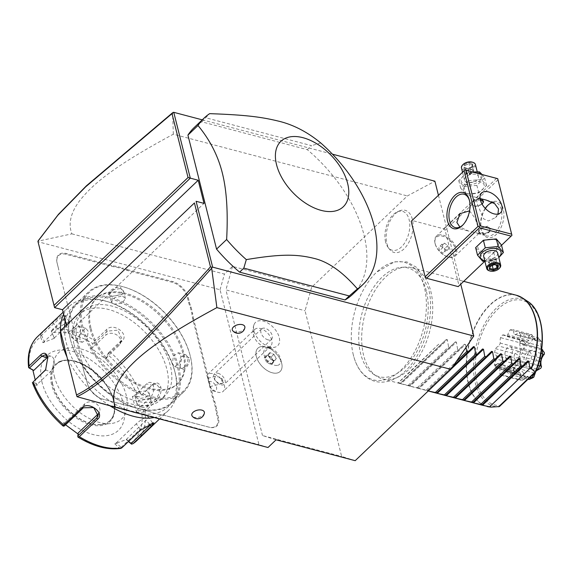 <?xml version="1.0" encoding="UTF-8"?>
<svg xmlns="http://www.w3.org/2000/svg" width="573" height="573" viewBox="0 0 573 573"><rect width="100%" height="100%" fill="white"/><g stroke="black" fill="none" stroke-linecap="round" stroke-linejoin="round"><path stroke-width="0.43" stroke-dasharray="2.87 2.15" d="M438.431 195.271L460.756 284.172M355.196 460.678L341.637 456.423L305.051 310.752L311.64 287.266L407.367 195.93L434.893 181.19M353.34 354.966A60.781 35.383 104.8 0 1 376.382 272.39A60.781 35.383 104.8 0 1 424.335 287.223A60.781 35.383 104.8 0 1 401.981 369.119A60.781 35.383 104.8 0 1 353.985 357.323A60.781 35.383 104.8 0 1 353.34 354.966M412.338 219.237A21.788 12.685 -75.2 0 0 399.603 210.857A21.788 12.685 -75.2 0 0 386.89 243.518A21.788 12.685 -75.2 0 0 389.482 249.226A21.788 12.685 -75.2 0 0 406.379 246.24A21.788 12.685 -75.2 0 0 412.338 219.237M202.269 119.843L332.426 154.166M511.947 235.281L459.045 285.755L445.106 230.26L443.681 228.806L412.03 220.455M459.045 285.755L458.207 286.607M352.868 294.121A115.03 67.901 46.3 0 0 307.307 149.66L201.868 121.848A115.03 67.901 46.3 0 0 194.054 127.679M268.006 447.506L258.967 444.662L220.053 289.745L38.047 241.749L37.968 241.183L71.876 233.848C68.022 223.671 70.715 212.497 79.948 200.328C91.107 186.734 107.402 169.73 173.325 134.211L407.367 195.93M173.325 134.211L172.616 112.745M71.876 233.848L224.444 274.087L232.509 266.395L311.64 287.266M232.509 266.395L225.92 289.881L305.051 310.752M276.064 439.813L262.506 435.552L341.637 456.423M262.506 435.552L225.92 289.881M277.16 365.424A10.529 6.217 -133.7 0 1 265.256 357.659A10.529 6.217 -133.7 0 1 267.362 348.033A10.529 6.217 -133.7 0 1 270.592 348.398A10.529 6.217 -133.7 0 1 280.512 358.791A10.529 6.217 -133.7 0 1 277.16 365.424M269.819 347.009A16.087 9.497 -133.7 0 1 253.975 324.762A16.087 9.497 -133.7 0 1 263.322 321.131A16.087 9.497 -133.7 0 1 278.091 334.245A16.087 9.497 -133.7 0 1 275.276 347.095A16.087 9.497 -133.7 0 1 269.819 347.009M204.382 413.011A6.468 3.617 -14.1 0 1 200.643 416.664A6.468 3.617 -14.1 0 1 194.297 417.323A6.468 3.617 -14.1 0 1 192.184 416.077M244.879 327.563A6.468 3.617 -14.1 0 1 241.14 331.215A6.468 3.617 -14.1 0 1 234.794 331.882A6.468 3.617 -14.1 0 1 232.681 330.628M220.053 289.745L224.444 274.087M66.368 325.077L68.323 332.856L60.409 330.764L76.961 396.666L258.967 444.662M38.047 241.749L54.6 307.644M147.719 410.984L148.171 411.128A29.617 17.484 -133.7 0 1 149.46 411.5A29.617 17.484 -133.7 0 1 152.855 412.796L159.502 414.544A29.617 17.484 -133.7 0 1 163.95 415.289L209.195 427.222A15.815 9.333 46.3 0 0 218.435 417.781L217.267 413.133A29.617 17.484 -133.7 0 1 216.544 408.585L215.749 408.735A30.197 17.82 46.3 0 0 216.479 413.334L217.647 417.982A15.242 8.996 -133.7 0 1 208.744 427.078L163.498 415.146A30.197 17.82 46.3 0 0 159.008 414.394L152.447 412.66A30.197 17.82 46.3 0 0 149.03 411.364A30.197 17.82 46.3 0 0 147.719 410.984L102.481 399.052A15.242 8.996 -133.7 0 1 101.815 398.858A15.242 8.996 -133.7 0 1 87.461 383.817A15.242 8.996 -133.7 0 1 87.418 383.638L86.251 378.989A30.197 17.82 46.3 0 0 86.158 378.631A30.197 17.82 46.3 0 0 84.611 374.155L82.927 367.451A30.197 17.82 46.3 0 0 82.197 362.852L62.436 284.187A30.197 17.82 46.3 0 0 62.342 283.828A30.197 17.82 46.3 0 0 60.802 279.352L59.119 272.648A30.197 17.82 46.3 0 0 58.382 268.049L57.214 263.401A15.242 8.996 -133.7 0 1 66.124 254.312L111.363 266.237A30.197 17.82 46.3 0 0 115.861 266.997L122.414 268.723A30.197 17.82 46.3 0 0 127.142 270.399L172.387 282.331A15.242 8.996 -133.7 0 1 187.443 297.745L188.61 302.394A30.197 17.82 46.3 0 0 190.25 307.228L191.934 313.94A30.197 17.82 46.3 0 0 192.664 318.538L212.425 397.196A30.197 17.82 46.3 0 0 214.058 402.031L215.749 408.735M148.171 411.128L102.932 399.195A15.815 9.333 46.3 0 1 102.245 398.994A15.815 9.333 46.3 0 1 87.347 383.387A15.815 9.333 46.3 0 1 87.304 383.201L86.136 378.552A29.617 17.484 -133.7 0 0 86.043 378.201L86.158 378.631M82.197 362.852L82.082 362.408A29.617 17.484 -133.7 0 1 82.799 366.964L84.51 373.761A29.617 17.484 -133.7 0 1 86.043 378.201M82.082 362.408L62.321 283.75A29.617 17.484 -133.7 0 0 62.228 283.399L62.342 283.828M58.382 268.049L58.267 267.612A29.617 17.484 -133.7 0 1 58.99 272.161L60.695 278.958A29.617 17.484 -133.7 0 1 62.228 283.399M58.267 267.612L57.099 262.964A15.815 9.333 46.3 0 1 66.339 253.524L111.585 265.457A29.617 17.484 -133.7 0 0 116.033 266.201L122.679 267.949L122.414 268.723M127.142 270.399L127.364 269.618A29.617 17.484 -133.7 0 1 122.679 267.949M127.364 269.618L172.602 281.551A15.815 9.333 46.3 0 1 188.231 297.545L189.398 302.193A29.617 17.484 -133.7 0 0 191.024 306.985L192.736 313.782L191.934 313.94M192.664 318.538L193.452 318.337A29.617 17.484 -133.7 0 1 192.736 313.782M193.452 318.337L213.213 396.996A29.617 17.484 -133.7 0 0 214.839 401.788L216.544 408.585M68.323 332.856L204.017 203.379M38.742 239.951L37.968 241.183M159.502 414.544L159.008 414.394M214.839 401.788L214.058 402.031M191.024 306.985L190.25 307.228M116.033 266.201L115.861 266.997M58.99 272.161L59.119 272.648M60.695 278.958L60.802 279.352M82.799 366.964L82.927 367.451M84.51 373.761L84.611 374.155M152.855 412.796L152.447 412.66M91.086 328.472A58.947 34.795 46.3 0 0 130.221 379.512A58.947 34.795 46.3 0 0 178.124 383.344A58.947 34.795 46.3 0 0 183.783 352.918A58.947 34.795 46.3 0 0 144.647 301.878A58.947 34.795 46.3 0 0 96.737 298.039A58.947 34.795 46.3 0 0 91.086 328.472M90.24 329.267A58.947 34.795 46.3 0 0 129.376 380.314A58.947 34.795 46.3 0 0 177.286 384.146A58.947 34.795 46.3 0 0 182.937 353.72A58.947 34.795 46.3 0 0 143.802 302.68A58.947 34.795 46.3 0 0 95.899 298.841A58.947 34.795 46.3 0 0 90.24 329.267M83.006 327.362A68.151 40.232 -133.7 0 1 125.788 287.553A68.151 40.232 -133.7 0 1 189.964 354.816A68.151 40.232 -133.7 0 1 190.179 355.625A68.151 40.232 -133.7 0 1 150.355 396.294A68.151 40.232 -133.7 0 1 83.006 327.362M81.824 327.663A69.018 40.74 -133.7 0 1 88.443 292.044A69.018 40.74 -133.7 0 1 125.15 287.352A69.018 40.74 -133.7 0 1 190.136 355.468A69.018 40.74 -133.7 0 1 190.351 356.284A69.018 40.74 -133.7 0 1 183.732 391.911A69.018 40.74 -133.7 0 1 127.643 387.42A69.018 40.74 -133.7 0 1 81.824 327.663M70.235 338.722A69.018 40.74 -133.7 0 1 76.854 303.096A69.018 40.74 -133.7 0 1 132.943 307.586A69.018 40.74 -133.7 0 1 178.762 367.343A69.018 40.74 -133.7 0 1 172.144 402.962A69.018 40.74 -133.7 0 1 135.443 407.654A69.018 40.74 -133.7 0 1 70.45 339.538A69.018 40.74 -133.7 0 1 70.235 338.722M71.496 337.518C69.577 329.74 79.167 320.594 80.564 328.866L78.608 338.865L71.496 337.518L72.284 337.318L73.788 329.661L78.501 326.409L80.686 329.303L78.881 338.521L74.834 340.312L72.284 337.318M179.908 365.703L180.022 366.14C181.419 374.413 191.01 365.266 189.09 357.488L181.978 356.141L180.044 366.24L182.085 368.597L186.805 365.345L188.302 357.688L185.752 354.694L181.705 356.485L179.929 365.789M111.957 296.391L122.278 294.278L120.889 287.682C113.289 285.734 103.713 294.88 111.821 296.334L121.913 294.586L123.489 290.898L120.667 288.47L112.953 289.859L109.543 294.407L112.272 296.477M148.314 398.529L148.765 398.672C156.88 400.133 147.275 409.28 139.697 407.324L138.315 400.728L149.109 398.765L151.043 400.606L147.641 405.147L139.919 406.536L137.097 404.108L138.673 400.42L148.629 398.615M177.58 367.644A68.151 40.232 -133.7 0 1 134.798 407.453A68.151 40.232 -133.7 0 1 70.622 340.19A68.151 40.232 -133.7 0 1 70.415 339.381A68.151 40.232 -133.7 0 1 110.231 298.712A68.151 40.232 -133.7 0 1 177.58 367.644M77.649 341.286A58.947 34.795 46.3 0 0 116.785 392.326A58.947 34.795 46.3 0 0 164.695 396.165A58.947 34.795 46.3 0 0 170.346 365.739A58.947 34.795 46.3 0 0 131.21 314.699A58.947 34.795 46.3 0 0 83.3 310.86A58.947 34.795 46.3 0 0 77.649 341.286M74.118 344.652A58.947 34.795 46.3 0 0 113.261 395.692A58.947 34.795 46.3 0 0 161.163 399.531A58.947 34.795 46.3 0 0 166.822 369.098A58.947 34.795 46.3 0 0 127.679 318.058A58.947 34.795 46.3 0 0 79.776 314.226A58.947 34.795 46.3 0 0 74.118 344.652M131.002 411.371A69.018 40.74 -133.7 0 1 66.21 342.568A69.018 40.74 -133.7 0 1 64.513 326.854M65.308 320.859A69.018 40.74 -133.7 0 1 109.529 302.25A69.018 40.74 -133.7 0 1 174.521 370.366A69.018 40.74 -133.7 0 1 174.729 371.189A69.018 40.74 -133.7 0 1 137.756 413.154M63.632 314.169A71.89 42.438 -133.7 0 1 69.161 306.469A71.89 42.438 -133.7 0 1 107.395 301.577A71.89 42.438 -133.7 0 1 175.094 372.529A71.89 42.438 -133.7 0 1 175.317 373.388A71.89 42.438 -133.7 0 1 168.419 410.49A71.89 42.438 -133.7 0 1 154.273 417.509M136.754 440.709A71.89 42.438 46.3 0 0 145.112 411.45L156.622 400.463C160.139 396.774 161.55 392.34 160.87 387.169C159.108 382.585 156.35 381.69 152.611 384.483L141.094 395.47A71.89 42.438 46.3 0 0 110.424 352.273L121.942 341.286C130.035 334.238 113.289 321.861 106.406 329.733L94.889 340.72A71.89 42.438 46.3 0 0 52.444 329.525L63.954 318.538L66.074 315.565L61.447 315.773L52.43 322.957L40.919 333.944A71.89 42.438 46.3 0 0 37.496 336.68M29.216 368.031A69.763 41.177 -133.7 0 1 40.576 337.175L40.919 333.944M47.903 357.695L45.847 369.521M109.866 405.734A71.89 42.438 -133.7 0 1 66.962 356.915M145.112 411.45L141.782 412.46A69.763 41.177 -133.7 0 1 130.422 443.309M110.424 352.273L108.727 353.247L108.247 355.024A69.763 41.177 -133.7 0 1 137.821 396.666L132.356 396.323L136.324 412.116L136.782 410.49L143.178 410.898L143.465 411.822M143.178 410.898L155.462 399.173C158.592 395.907 159.867 392.039 159.294 387.57L156.178 383.96L151.981 385.3L141.094 395.47M137.821 396.666L139.712 396.896M52.444 329.525L51.319 331.144L51.964 332.806A69.763 41.177 -133.7 0 1 92.89 343.599L90.727 347.89L106.084 359.321L105.847 357.96L108.383 352.925L108.727 353.247M108.383 352.925L120.674 341.2L122.042 339.116L117.787 330.148L107.18 331.165L94.889 342.89L94.216 342.453L94.889 340.72M92.89 343.599L94.216 342.453M40.576 337.175L42.968 342.675L54.363 338.299L51.319 331.144M51.556 331.466L63.847 319.741L65.716 317.098L65.63 316.317L60.802 317.779L53.841 323.573L41.55 335.298L40.554 335.269M42.968 342.675L57.701 329.017A8.624 1.669 144.6 0 1 64.978 323.652A8.624 1.669 144.6 0 1 69.734 322.098L65.63 316.317M41.55 335.298L44.357 341.744M54.363 338.299L51.964 332.806M106.084 359.321L108.247 355.024M41.987 382.198A51.763 30.555 -133.7 0 1 72.227 351.313A51.763 30.555 -133.7 0 1 123.381 403.664A51.763 30.555 -133.7 0 1 93.141 434.549A51.763 30.555 -133.7 0 1 41.987 382.198M47.717 357.165A8.624 5.021 104.8 0 1 51.097 356.248A8.624 5.021 104.8 0 1 54.22 362.695A8.624 5.021 104.8 0 1 50.639 371.526L37.295 384.254L33.005 381.84M63.388 426.176L62.751 425.467A69.763 41.177 -133.7 0 1 33.184 383.817L32.396 382.528M33.184 383.817L36.844 385.88L37.295 384.254M121.075 448.308L119.034 447.678A69.763 41.177 -133.7 0 1 78.107 436.884L77.899 436.97M128.445 441.525L126.232 439.527L114.844 443.896L116.226 442.972L121.139 447.406L120.796 448.279M121.139 447.406L140.149 429.27L152.289 422.63L152.239 423.239M126.232 439.527L146.294 419.995A8.624 1.669 -35.4 0 0 148.328 416.915A8.624 1.669 -35.4 0 0 143.565 418.462A8.624 1.669 -35.4 0 0 136.288 423.827L140.149 429.27L140.034 430.473M128.66 441.325L126.232 439.133M114.844 443.896L119.034 447.678M78.107 436.884L78.48 434.305L78.086 434.033M65.53 424.779L63.116 422.881L62.751 425.467M36.844 385.88L35.175 379.777M136.324 412.116L141.782 412.46M136.782 410.49L150.119 397.762A8.624 5.021 -75.2 0 0 153.7 388.931A8.624 5.021 -75.2 0 0 150.577 382.485A8.624 5.021 -75.2 0 0 146.638 383.889L133.294 396.616L139.69 397.025M132.356 396.323L133.294 396.616M52.737 384.333A38.821 22.913 -133.7 0 1 51.964 373.596A38.821 22.913 -133.7 0 1 56.462 364.292A38.821 22.913 -133.7 0 1 88.013 366.82A38.821 22.913 -133.7 0 1 113.783 400.427A38.821 22.913 -133.7 0 1 110.059 420.467A38.821 22.913 -133.7 0 1 100.554 424.521A38.821 22.913 -133.7 0 1 52.737 384.333M54.292 376.239A45.725 26.988 46.3 0 0 110.61 423.576A45.725 26.988 46.3 0 0 126.189 395.198A45.725 26.988 46.3 0 0 87.769 351.321A45.725 26.988 46.3 0 0 53.382 363.597A45.725 26.988 46.3 0 0 54.292 376.239M63.116 422.881L64.749 422.917L64.319 425.94M64.749 422.917L84.804 403.779A8.624 6.69 20.2 0 1 95.29 403.156A8.624 6.69 20.2 0 1 99.645 411.772A8.624 6.69 20.2 0 1 98.406 413.699M78.48 434.305L78.236 432.952M116.226 442.972L136.288 423.827M105.847 357.96L119.184 345.233A8.624 6.69 -159.8 0 0 120.538 343.191A8.624 6.69 -159.8 0 0 116.176 334.582A8.624 6.69 -159.8 0 0 105.697 335.198L92.353 347.926L94.889 342.89M90.727 347.89L92.353 347.926M54.363 337.905L67.707 325.178A8.624 1.669 144.6 0 0 69.734 322.098M88.142 331.273L85.957 328.379L81.244 331.624L79.747 339.288L82.297 342.282L87.225 339.087L88.142 331.273M146.402 390.901L138.523 391.681L135.185 396.473L138 398.908L145.721 397.519L149.13 392.971L146.402 390.901M180.839 355.718L179.342 363.382L174.629 366.627L172.444 363.733L173.361 355.919L178.296 352.724L180.839 355.718M122.586 296.098L125.408 298.533L122.063 303.325L114.192 304.113L111.463 302.035L114.865 297.487L122.586 296.098M280.512 358.791L281.622 362.981A16.101 9.505 46.3 0 1 280.125 371.49A16.101 9.505 46.3 0 1 276.501 373.13A16.101 9.505 -133.7 0 1 260.027 363.912A16.101 9.505 -133.7 0 1 257.893 348.183A16.101 9.505 -133.7 0 1 261.517 346.536A16.101 9.505 46.3 0 1 263.709 346.515L263.752 346.536A16.101 9.505 -133.7 0 0 257.871 348.198A16.101 9.505 -133.7 0 0 262.112 366.412A16.101 9.505 -133.7 0 0 280.111 371.505A16.101 9.505 -133.7 0 0 280.111 359.185A16.101 9.505 -133.7 0 0 267.813 347.61L263.709 346.515M281.622 362.981A16.101 9.505 46.3 0 0 267.892 347.618L267.892 347.618M267.813 347.61A12.556 7.413 -133.7 0 1 265.879 347.302A12.556 7.413 -133.7 0 1 265.836 347.288A12.556 7.413 -133.7 0 1 263.752 346.536M253.975 324.762A17.254 17.254 0 0 0 254.111 336.802A11.503 6.79 -133.7 0 0 263.258 346.386A11.503 6.79 -133.7 0 0 265.027 347.016A11.503 6.79 46.3 0 0 270.642 346.085A11.503 6.79 46.3 0 0 270.22 336.523A11.503 6.79 46.3 0 0 260.378 328.515A11.503 6.79 -133.7 0 0 254.763 329.439L207.412 374.62A11.503 6.79 46.3 0 0 207.032 375.036L210.105 387.269A11.503 6.79 46.3 0 0 217.174 392.047A11.503 6.79 46.3 0 0 217.676 392.19A11.503 6.79 46.3 0 0 223.291 391.266A11.503 6.79 46.3 0 0 222.876 381.704A11.503 6.79 46.3 0 0 213.027 373.696A11.503 6.79 46.3 0 0 207.412 374.62M254.111 336.802A11.503 6.79 -133.7 0 1 254.763 329.439M271 356.993L273.715 361.821L271.709 364.679L266.982 362.709L264.268 357.889L266.273 355.031L271.122 357L273.493 361.212L271.738 363.705L267.612 361.986L265.242 357.774L266.997 355.281L266.273 355.031L271.122 357L273.93 354.315L276.129 358.34L274.488 360.682L270.621 359.07L268.393 355.124L270.041 352.782L273.908 354.393M264.268 357.889L265.242 357.774L268.393 355.124M266.982 362.709L270.621 359.07M271.709 364.679L271.681 363.769L273.436 361.269M273.715 361.821L273.493 361.212L273.715 361.821L273.493 361.212L276.308 358.526L274.553 361.019L270.427 359.3L268.057 355.095L269.811 352.596L273.93 354.315L276.129 358.34M270.041 352.782L266.997 355.281M271.738 363.705L274.488 360.682M210.105 387.269L207.032 375.036M208.293 380.107L209.976 386.625L208.293 380.107M208.722 381.546A5.751 3.395 -133.7 0 1 216.121 386.231A5.751 3.395 -133.7 0 1 212.905 390.7A5.751 3.395 -133.7 0 1 210.735 389.554M209.976 386.625L222.51 383.423L221.006 377.421C223.055 379.856 223.556 381.854 222.51 383.409L219.352 383.423C216.587 382.127 215.011 380.486 214.617 378.495L215.484 376.311L221.006 377.421M217.998 373.245A7.191 4.24 -133.7 0 1 224.158 378.252A7.191 4.24 -133.7 0 1 224.415 384.232A7.191 4.24 -133.7 0 1 220.906 384.805A7.191 4.24 -133.7 0 1 214.753 379.806A7.191 4.24 -133.7 0 1 214.488 373.825A7.191 4.24 -133.7 0 1 217.998 373.245M268.021 339.853A7.191 4.24 -133.7 0 1 261.868 334.847A7.191 4.24 -133.7 0 1 261.61 328.866A7.191 4.24 -133.7 0 1 265.12 328.293A7.191 4.24 -133.7 0 1 271.273 333.293A7.191 4.24 -133.7 0 1 271.538 339.273A7.191 4.24 -133.7 0 1 268.021 339.853M498.009 179.786L445.106 230.26M485.381 208.522A18.694 10.88 -75.2 0 0 481.463 229.966A18.694 10.88 -75.2 0 0 481.521 230.181A18.694 10.88 -75.2 0 0 496.232 234.5A18.694 10.88 -75.2 0 0 503.295 209.131A18.694 10.88 -75.2 0 0 488.175 204.941A18.694 10.88 -75.2 0 0 487.766 205.378M501.533 245.265L484.665 261.367M494.578 239.514A10.694 5.981 165.9 0 0 479.923 243.253A10.694 5.981 165.9 0 0 482.086 251.432A10.694 5.981 165.9 0 0 496.741 247.686A10.694 5.981 165.9 0 0 494.578 239.514M496.583 178.332L443.681 228.806M467.568 193.624A10.694 5.981 -14.1 0 1 465.405 185.451A10.694 5.981 -14.1 0 1 480.059 181.705A10.694 5.981 -14.1 0 1 482.222 189.885A10.694 5.981 -14.1 0 1 467.568 193.624M480.102 198.552L476.528 197.9L477.023 203.229L483.454 218.736L488.325 220.97L495.387 217.661L497.98 214.044M469.466 200.55A17.254 10.042 104.8 0 1 469.624 201.087A17.254 10.042 104.8 0 1 469.674 201.288A17.254 10.042 104.8 0 1 463.478 224.387A17.254 10.042 104.8 0 1 463.077 224.781M469.545 210.835L475.21 218.428L478.348 228.118L478.842 233.447L469 231.227L459.875 227.03M485.245 208.379A17.254 10.042 -75.2 0 0 481.17 228.863A17.254 10.042 -75.2 0 0 481.227 229.064A17.254 10.042 -75.2 0 0 486.849 235.933A17.254 10.042 -75.2 0 0 498.431 228.197A17.254 10.042 -75.2 0 0 501.325 209.639A17.254 10.042 -75.2 0 0 495.652 202.57A17.254 10.042 -75.2 0 0 492.809 202.505M480.811 232.932L487.573 232.76L490.309 228.541L487.867 226.199L481.478 227.875L478.598 231.485L480.811 232.932M482.094 204.167L474.286 206.939L471.837 204.59L474.086 200.593L480.375 199.998M435.036 243.289A13.659 8.065 -133.7 0 1 436.347 236.234A13.659 8.065 -133.7 0 1 447.449 237.122A13.659 8.065 -133.7 0 1 456.516 248.954A13.659 8.065 46.3 0 1 455.206 256.002A13.659 8.065 46.3 0 1 447.943 256.926A13.659 8.065 46.3 0 1 435.079 243.446A13.659 8.065 46.3 0 1 435.036 243.289M435.194 243.883A12.885 7.607 46.3 0 0 435.229 244.034A12.885 7.607 46.3 0 0 447.363 256.747A12.885 7.607 46.3 0 0 454.217 255.873A12.885 7.607 46.3 0 0 455.449 249.219A12.885 7.607 46.3 0 0 446.897 238.067A12.885 7.607 46.3 0 0 436.425 237.229A12.885 7.607 46.3 0 0 435.194 243.883M435.229 243.847A12.885 7.607 46.3 0 0 443.781 254.999A12.885 7.607 46.3 0 0 454.246 255.837A12.885 7.607 46.3 0 0 455.485 249.191A12.885 7.607 -133.7 0 0 446.933 238.039A12.885 7.607 -133.7 0 0 436.461 237.201A12.885 7.607 -133.7 0 0 435.229 243.847M448.602 248.933L447.764 245.595L444.519 243.181L442.112 244.105L442.95 247.443L446.195 249.857L448.602 248.933L445.242 252.134L444.404 248.804L441.16 246.39L438.753 247.307L439.591 250.645L442.836 253.058L445.242 252.134M447.764 245.595L444.404 248.804M446.195 249.857L442.836 253.058M442.95 247.443L439.591 250.645M442.112 244.105L438.753 247.307M444.519 243.181L441.16 246.39M482.323 203.673A6.038 3.374 -14.1 0 1 474.007 205.829A6.038 3.374 -14.1 0 1 473.764 205.757A6.038 3.374 -14.1 0 1 471.672 203.938A6.038 3.374 -14.1 0 1 474.516 200.013A6.038 3.374 -14.1 0 1 481.062 199.096A6.038 3.374 -14.1 0 1 483.39 200.994A6.038 3.374 -14.1 0 1 483.447 201.381M483.039 200.937A5.751 3.216 165.9 0 0 480.948 199.49A5.751 3.216 165.9 0 0 473.155 201.417A5.751 3.216 165.9 0 0 474 205.836A5.751 3.216 165.9 0 0 474.229 205.9A5.751 3.216 165.9 0 0 481.993 203.995M488.146 227.309A6.038 3.374 -14.1 0 1 488.389 227.374A6.038 3.374 -14.1 0 1 490.474 229.2A6.038 3.374 -14.1 0 1 487.637 233.125A6.038 3.374 -14.1 0 1 481.091 234.035A6.038 3.374 -14.1 0 1 478.763 232.144A6.038 3.374 -14.1 0 1 479.737 229.551A6.038 3.374 -14.1 0 1 488.146 227.309A5.751 3.216 -14.1 0 1 488.991 231.714A5.751 3.216 -14.1 0 1 481.198 233.648A5.751 3.216 -14.1 0 1 479.916 229.372A5.751 3.216 -14.1 0 1 487.917 227.237A5.751 3.216 -14.1 0 1 488.146 227.302L488.389 227.374M468.442 180.739L481.363 179.421L486.527 185.509L478.77 192.908L465.849 194.226L460.685 188.137L468.442 180.739L466.537 173.175L472.489 171.979M481.363 179.421L479.988 173.956M482.043 174.493L484.622 177.945L476.865 185.344L463.944 186.662L458.78 180.574L466.537 173.175M486.527 185.509L484.622 177.945M460.685 188.137L458.78 180.574M465.849 194.226L463.944 186.662M478.77 192.908L476.865 185.344M477.739 172.459A10.694 5.981 -14.1 0 1 479.902 180.631A10.694 5.981 -14.1 0 1 465.247 184.377A10.694 5.981 -14.1 0 1 463.084 176.198A10.694 5.981 -14.1 0 1 477.739 172.459M467.296 182.422A7.191 4.018 -14.1 0 1 464.517 180.166A7.191 4.018 -14.1 0 1 467.897 175.496A7.191 4.018 -14.1 0 1 475.69 174.414A7.191 4.018 -14.1 0 1 478.462 176.663A7.191 4.018 -14.1 0 1 475.089 181.34A7.191 4.018 -14.1 0 1 467.296 182.422M475.418 164.523A7.191 4.018 165.9 0 1 472.037 169.2A7.191 4.018 165.9 0 1 464.245 170.281A7.191 4.018 -14.1 0 1 461.473 168.032M463.07 164.494A6.468 3.617 -14.1 0 0 464.517 169.307A6.468 3.617 165.9 0 0 473.284 167.137A6.468 3.617 165.9 0 0 472.338 162.166M464.288 164.644L468.872 162.711L472.883 163.771L472.31 166.757L467.726 168.691L463.715 167.631L464.624 167.903L465.104 165.411L468.922 163.799L472.267 164.68L471.787 167.173L467.969 168.784L463.715 167.631L464.288 164.644L465.104 165.411L466.522 171.062L466.042 173.555L464.624 167.903M467.726 168.691L469.566 174.4L473.205 172.824L471.787 167.173L472.31 166.757M472.883 163.771L472.259 164.451L471.78 166.979M468.872 162.711L470.347 169.45L470.182 173.189L466.522 171.062L470.347 169.45L473.685 170.331L470.182 173.189L466.042 173.555L469.387 174.436L470.182 173.189L473.205 172.824L473.685 170.331L472.267 164.68M469.387 174.436L473.205 172.824M475.626 247.629L480.79 253.71L493.711 252.399L501.468 244.993M480.79 253.71L482.688 261.281M484.916 261.374L495.609 259.963L498.797 257.606M493.711 252.399L495.609 259.963M484.765 260.765A10.694 5.981 165.9 0 0 498.711 257.263M483.684 256.468A7.191 4.018 165.9 0 0 486.463 258.724A7.191 4.018 165.9 0 0 494.255 257.642A7.191 4.018 165.9 0 0 497.629 252.965M489.22 270.778A7.191 4.018 165.9 0 0 489.507 270.864A7.191 4.018 -14.1 0 0 499.513 268.193M494.427 264.447L490.359 265.965L489.929 268.465M498.438 265.507L494.184 264.354L492.766 258.702L488.941 260.314L492.766 258.702L491.971 259.941L488.941 260.314L490.359 265.965L489.843 266.381M492.766 258.702L496.103 259.583L491.971 259.941L495.624 262.076L496.404 265.177M492.264 265.5L491.806 263.687L488.461 262.806L491.971 259.941L491.806 263.687L495.624 262.076L496.103 259.583L497.479 265.464M488.941 260.314L488.461 262.806L489.886 268.458M201.868 121.848L209.646 113.655M307.307 149.66L311.504 145.649L206.065 117.845M320.765 142.964L311.504 145.649M426.333 290.977A56.247 32.74 -75.2 0 0 401.487 267.34A56.247 32.74 -75.2 0 0 367.708 297.795A56.247 32.74 -75.2 0 0 360.639 353.663A56.247 32.74 -75.2 0 0 373.338 374.097A56.247 32.74 -75.2 0 0 414.315 355.84A56.247 32.74 -75.2 0 0 426.333 290.977M430.789 291.256A57.515 33.478 104.8 0 1 421.148 353.118A57.515 33.478 104.8 0 1 382.535 378.911A57.515 33.478 104.8 0 1 376.597 376.239A57.515 33.478 104.8 0 1 363.619 355.346A57.515 33.478 104.8 0 1 370.846 298.218A57.515 33.478 104.8 0 1 405.39 267.082A57.515 33.478 104.8 0 1 411.872 267.691A57.515 33.478 104.8 0 1 430.789 291.256M428.253 390.972L427.257 390.707L473.499 346.586M473.484 346.601L427.257 390.707L419.171 388.573L427.716 390.435L453.014 366.297M458.98 349.594L418.67 388.05L418.211 388.322L410.168 386.202L418.67 388.05L464.438 344.215L465.398 344.466L419.171 388.573L418.211 388.322L464.459 344.201L458.98 349.594L457.626 349.236L456.359 342.081L410.132 386.188L409.172 385.937L455.413 341.816L449.934 347.209L448.58 346.851L447.312 339.696L401.086 383.803L400.126 383.552L446.367 339.431L440.888 344.824L438.632 344.23C416.098 366.34 402.661 379.154 398.328 382.685L400.584 383.28L440.888 344.824M456.359 342.081L455.399 341.83L409.172 385.937L401.086 383.803L409.631 385.665L449.934 347.209M382.535 378.911L400.126 383.552L446.367 339.431L447.312 339.696M465.398 344.466L466.007 347.345M527.704 301.398A55.488 32.303 -75.2 0 0 476.808 343.449A55.488 32.303 -75.2 0 0 498.961 406.751L535.268 372.113M541.113 341.329L538.878 338.392A23.651 13.766 -75.2 0 1 539.945 340.033L520.728 334.969A23.651 13.766 -75.2 0 0 519.224 332.777A8.717 5.071 104.8 0 0 515.707 334.883A19.41 11.302 104.8 0 0 513.909 334.016A8.717 5.071 104.8 0 0 512.606 329.561A23.651 13.766 -75.2 0 0 510.249 329.869A8.717 5.071 104.8 0 0 507.814 334.825A19.41 11.302 104.8 0 0 505.751 336.208A8.717 5.071 104.8 0 0 504.004 335.019L523.722 340.219L522.597 340.111L525.369 343.399C528.385 345.19 531.013 343.428 533.255 338.113A21.158 12.319 104.8 0 1 534.251 337.977L535.254 340.641L541.098 341.307A21.158 12.319 104.8 0 1 541.113 341.329A21.158 12.319 104.8 0 1 541.743 342.239L541.37 349.115L544.35 352.624M520.728 334.969A8.717 5.071 104.8 0 1 519.618 340.563A19.41 11.302 104.8 0 1 520.305 343.284A8.717 5.071 104.8 0 1 521.186 343.377A8.717 5.071 104.8 0 1 523.249 345.003A23.651 13.766 -75.2 0 1 523.213 348.671A8.717 5.071 104.8 0 1 520.205 352.789A19.41 11.302 104.8 0 1 519.453 356.084A8.717 5.071 104.8 0 1 520.456 360.832A23.651 13.766 -75.2 0 1 518.887 364.256A8.717 5.071 104.8 0 1 515.65 365.058A8.717 5.071 104.8 0 1 515.385 364.972A19.41 11.302 104.8 0 1 513.558 367.3A8.717 5.071 104.8 0 1 512.147 372.851A23.651 13.766 -75.2 0 1 509.784 374.434A8.717 5.071 104.8 0 1 507.427 371.411A19.41 11.302 104.8 0 1 505.379 371.684A8.717 5.071 104.8 0 1 502.213 375.444A23.651 13.766 -75.2 0 1 500.157 374.441A8.717 5.071 104.8 0 1 500.05 369.098A19.41 11.302 104.8 0 1 498.732 367.186A8.717 5.071 104.8 0 1 495.982 367.665A8.717 5.071 104.8 0 1 495.294 367.393A23.651 13.766 -75.2 0 1 494.886 365.989L497.364 363.626L494.828 365.76A23.651 13.766 -75.2 0 1 494.513 364.27A8.717 5.071 104.8 0 1 496.705 359.106A19.41 11.302 104.8 0 1 496.734 355.905A8.717 5.071 104.8 0 1 494.635 352.467A23.651 13.766 -75.2 0 1 495.487 348.685A8.717 5.071 104.8 0 1 498.954 346.113A19.41 11.302 104.8 0 1 500.322 343.12A8.717 5.071 104.8 0 1 500.544 337.647A23.651 13.766 -75.2 0 1 502.636 334.976A8.717 5.071 104.8 0 1 504.004 335.019M538.878 338.392A23.651 13.766 -75.2 0 0 538.441 337.848L519.224 332.777M541.098 341.307L538.441 337.848M538.527 337.998L536.822 340.455L515.707 334.883M536.822 340.455L513.909 334.016M535.032 339.581L534.251 337.977M535.254 340.641L531.823 334.625L512.606 329.561M531.823 334.625A23.651 13.766 -75.2 0 0 529.466 334.94L510.249 329.869M533.255 338.113L529.466 334.94M529.595 335.42C528.6 336.229 528.378 337.891 528.929 340.391L507.814 334.825M528.929 340.391L526.866 341.773L505.751 336.208M526.866 341.773L523.722 340.219M502.636 334.976L522.597 340.111M521.853 340.047A23.651 13.766 -75.2 0 0 519.761 342.711L500.544 337.647M494.886 365.989L514.103 371.06L518.945 370.566L519.912 369.363L518.887 370.337A21.158 12.319 104.8 0 1 518.758 369.778C521.272 364.715 521.315 360.639 518.887 357.559A21.158 12.319 104.8 0 1 519.253 355.955C522.863 353.82 524.61 350.01 524.481 344.531L520.055 343.349L519.761 342.711M520.055 343.349C519.467 344.602 519.933 346.379 521.444 348.692L500.322 343.12M521.444 348.692L520.069 351.686L498.954 346.113M520.069 351.686C517.433 351.836 515.886 352.438 515.413 353.498L519.253 355.955M495.487 348.685L514.704 353.756L515.413 353.498M514.704 353.756A23.651 13.766 -75.2 0 0 513.852 357.531L494.635 352.467M518.887 357.559L514.375 358.075L513.852 357.531M514.375 358.075C514.361 359.149 515.521 360.288 517.856 361.47L496.734 355.905M517.856 361.47L517.82 364.672L496.705 359.106M517.82 364.672C515.464 366.118 514.275 367.537 514.26 368.926L518.758 369.778M494.513 364.27L513.73 369.341L514.26 368.926M513.73 369.341A23.651 13.766 -75.2 0 0 514.045 370.831L494.828 365.76M519.912 369.363L497.3 363.397M518.887 370.337L514.045 370.831M519.969 369.592L497.364 363.626M514.103 371.06A23.651 13.766 -75.2 0 0 514.511 372.457L495.294 367.393M532.84 377.786L527.54 376.289L524.997 378.825A21.158 12.319 104.8 0 1 524.123 378.402C524.367 372.772 522.691 370.344 519.095 371.103L515.213 372.708L514.511 372.457M498.732 367.186L519.847 372.751C517.211 373.095 515.664 373.08 515.213 372.708L495.982 367.665M519.847 372.751L521.165 374.663L500.05 369.098M521.165 374.663C519.611 376.576 519.117 378.08 519.682 379.19L524.123 378.402M500.157 374.441L519.374 379.512L519.682 379.19M519.374 379.512A23.651 13.766 -75.2 0 0 521.43 380.508L502.213 375.444M524.997 378.825L521.43 380.508M522.175 380.4L526.494 377.256L505.379 371.684M526.494 377.256L528.55 376.984L507.427 371.411M528.55 376.984L529.13 379.476M528.041 379.254L509.784 374.434M529.853 377.521L512.147 372.851M534.545 373.044L513.558 367.3M534.681 372.873L536.507 370.545L515.385 364.972M536.815 368.983L518.887 364.256M538.018 365.459L520.456 360.832M539.243 361.305L519.453 356.084M540.06 358.025L520.205 352.789M541.019 353.369L523.213 348.671M541.578 349.838L523.249 345.003M541.707 348.85L520.305 343.284M541.421 348.85L540.733 346.128L519.618 340.563M540.733 346.128L540.36 340.656L541.743 342.239M539.945 340.033L540.36 340.656M524.481 344.531A21.158 12.319 104.8 0 1 525.369 343.399M519.095 371.103A21.158 12.319 104.8 0 1 518.945 370.566M540.819 368.217L536.543 370.545M535.784 371.676L535.583 372.056M536.314 353.849A8.624 5.021 104.8 0 1 533.957 364.543A8.624 5.021 104.8 0 1 527.267 365.724A8.624 5.021 104.8 0 1 526.236 363.468A8.624 5.021 104.8 0 1 531.271 350.533A8.624 5.021 104.8 0 1 536.314 353.849M510.206 346.858A6.038 3.517 104.8 0 1 512.198 349.329A6.038 3.517 104.8 0 1 511.18 355.826A6.038 3.517 104.8 0 1 507.126 358.533A6.038 3.517 104.8 0 1 505.142 356.062A6.038 3.517 104.8 0 1 506.152 349.566A6.038 3.517 104.8 0 1 510.206 346.858L529.294 351.894A6.038 3.517 -75.2 0 1 531.278 354.365A6.038 3.517 104.8 0 1 530.269 360.861A6.038 3.517 104.8 0 1 526.215 363.569A6.038 3.517 104.8 0 1 524.947 362.673A6.038 3.517 104.8 0 1 524.223 361.097A6.038 3.517 -75.2 0 1 527.747 352.044L531.271 350.533M529.294 351.894A6.038 3.517 -75.2 0 0 527.747 352.044M426.362 390.077L456.28 361.542M417.323 387.692L457.626 349.236M408.277 385.307L448.58 346.851M438.632 344.23L398.328 382.685M385.6 241.999A20.127 11.718 104.8 0 1 397.347 211.824A20.127 11.718 104.8 0 1 409.108 219.566A20.127 11.718 104.8 0 1 403.6 244.513A20.127 11.718 104.8 0 1 387.993 247.271A20.127 11.718 104.8 0 1 385.6 241.999M163.498 415.146L163.95 415.289M208.744 427.078L209.195 427.222M217.647 417.982L218.435 417.781M216.479 413.334L217.267 413.133M212.425 397.196L213.213 396.996M188.61 302.394L189.398 302.193M187.443 297.745L188.231 297.545M172.387 282.331L172.602 281.551M111.363 266.237L111.585 265.457M66.124 254.312L66.339 253.524M57.214 263.401L57.099 262.964M62.436 284.187L62.321 283.75M86.251 378.989L86.136 378.552M87.418 383.638L87.304 383.201M102.481 399.052L102.932 399.195M189.09 357.488L188.302 357.688M47.824 357.351L48.06 358.232M156.622 400.463L155.462 399.173L150.119 397.762M160.87 387.169L159.294 387.57M152.611 384.483L151.981 385.3L146.638 383.889M121.942 341.286L120.674 341.2L119.184 345.233M106.406 329.733L107.18 331.165L105.697 335.198M63.954 318.538L63.847 319.741L67.707 325.178M52.43 322.957L53.841 323.573L57.701 329.017M45.296 370.115L50.639 371.526M51.599 384.734A39.537 23.343 -133.7 0 1 74.698 361.14A39.537 23.343 -133.7 0 1 113.769 401.129A39.537 23.343 -133.7 0 1 90.67 424.722A39.537 23.343 -133.7 0 1 51.599 384.734M52.58 384.483A38.821 22.913 -133.7 0 1 56.304 364.442A38.821 22.913 -133.7 0 1 87.855 366.971A38.821 22.913 -133.7 0 1 113.626 400.577A38.821 22.913 -133.7 0 1 109.901 420.618A38.821 22.913 -133.7 0 1 78.351 418.089A38.821 22.913 -133.7 0 1 52.58 384.483M84.804 403.779L83.321 407.804M149.446 424.428L146.294 419.995M139.697 407.324L139.919 406.536M120.889 287.682L120.667 288.47M516.402 295.26A57.515 33.478 -75.2 0 0 477.796 321.052A57.515 33.478 -75.2 0 0 468.148 382.914A57.515 33.478 -75.2 0 0 487.071 406.479M491.219 407.124A57.465 33.449 104.8 0 1 469.495 343.141A57.465 33.449 104.8 0 1 519.525 296.37M535.576 371.454A54.098 31.494 -75.2 0 0 525.083 301.298A54.098 31.494 -75.2 0 0 477.767 346.443A54.098 31.494 -75.2 0 0 499.763 405.62M527.747 360.911L481.521 405.018L527.762 360.897M518.701 358.526L472.474 402.633L518.715 358.512M509.662 356.141L463.428 400.248L509.676 356.127M500.616 353.756L454.389 397.863L500.63 353.742M491.57 351.371L445.343 395.477L491.584 351.356M482.53 348.986L436.304 393.092L482.545 348.971M451.03 369.191L428.217 390.958M101.815 398.858L102.245 398.994M87.461 383.817L87.347 383.387M149.46 411.5L149.03 411.364M177.286 384.146L178.124 383.344M125.788 287.553L125.15 287.352M189.964 354.816L190.136 355.468M88.443 292.044L76.854 303.096M183.732 391.911L172.144 402.962M134.798 407.453L135.443 407.654M70.622 340.19L70.45 339.538M161.163 399.531L164.695 396.165M79.776 314.226L83.3 310.86M109.529 302.25L107.395 301.577M174.521 370.366L175.094 372.529M69.161 306.469L63.137 312.213M47.788 357.215L48.025 358.111M45.589 369.893L46.105 369.198M168.419 410.49L159.595 418.913M66.074 315.565L65.716 317.098M51.097 356.248L45.496 354.773M153.893 422.845L152.289 422.63M156.178 383.96L150.577 382.485M110.059 420.467L109.901 420.618C114.335 416.227 115.531 409.652 113.497 400.907C108.297 374.678 68.516 349.967 56.304 364.442L56.462 364.292M100.554 424.521L110.61 423.576M51.964 373.596L53.382 363.597M99.645 411.772L98.141 415.855M152.432 422.702L148.328 416.915M120.538 343.191L122.042 339.116M85.957 328.379L78.501 326.409M82.297 342.282L74.834 340.312M138.315 400.728L138.673 400.42M135.185 396.473L137.097 404.108M149.13 392.971L151.043 400.606M174.629 366.627L182.085 368.597M178.296 352.724L185.752 354.694M122.278 294.278L121.913 294.586M125.408 298.533L123.489 290.898M111.463 302.035L109.543 294.407M95.899 298.841L96.737 298.039M270.592 348.398L268.121 347.618M263.258 346.386A17.254 17.254 0 0 0 265.808 347.281A17.254 17.254 0 0 0 265.879 347.302M268.436 347.761A17.254 17.254 0 0 0 275.276 347.095M273.421 361.584L270.922 357.144L266.603 355.346M212.905 390.7L217.174 392.047M270.642 346.085L223.291 391.266M207.841 378.266L215.484 376.311M261.61 328.866L214.488 373.825M271.538 339.273L224.415 384.232M481.692 192.972L476.528 197.9M500.551 212.741L495.387 217.661M455.198 227.588L469 231.227M477.567 233.483L486.849 235.933M463.478 224.387L462.669 225.21M469.624 201.087L469.323 199.97M463.994 194.218L477.803 197.857M486.37 200.12L495.652 202.57M487.365 205.771L488.175 204.941M481.227 229.064L481.521 230.181M459.983 213.686L436.347 236.234M478.842 233.447L455.206 256.002M447.363 256.747L447.943 256.926M435.229 244.034L435.079 243.446M483.555 201.646L483.39 200.994M471.837 204.59L471.672 203.938M490.474 229.2L490.309 228.541M478.763 232.144L478.598 231.485M464.517 180.166L462.533 172.272M478.462 176.663L477.23 171.764M464.28 167.574L467.833 168.512L471.951 166.764M353.985 357.323C362.387 385.88 387.405 388.917 405.261 371.025C424.579 353.262 435.487 314.298 428.468 288.362L417.259 267.77L406.851 261.89L394.532 261.775L376.382 272.39M373.338 374.097L376.597 376.239M401.487 267.34L405.39 267.082M411.872 267.691L463.707 281.357M515.65 365.058L536.249 370.487M521.186 343.377L541.535 348.742M527.54 376.289L523.034 379.698M536.994 370.051L536.206 370.824M541.37 349.115L540.941 347.489M524.947 362.673L527.267 365.724M507.126 358.533L526.215 363.569M397.347 211.824L399.603 210.857M387.993 247.271L389.482 249.226"/><path stroke-width="0.86" d="M460.756 284.172L473.778 336.014L450.922 369.349L355.196 460.678L276.064 439.813L268.006 447.506L115.431 407.267L77.026 396.695L76.517 394.955C102.753 382.463 141.18 344.588 210.463 266.825L194.426 202.957L60.409 330.822L76.517 394.955M332.426 154.166L434.893 181.19L438.431 195.271M473.778 336.014L212.647 267.147L212.074 267.39L211.659 268.185L216.881 307.622L450.922 369.349M66.368 325.077L62.514 309.728L54.6 307.644L190.293 178.174L173.755 112.322L202.269 119.843M212.647 267.147L196.102 201.295L204.017 203.379L198.208 180.259L188.037 177.523L171.993 113.655L85.742 186.755L57.88 215.197L37.911 241.262L54.02 305.388L188.037 177.523M411.192 221.314L464.932 169.98L411.192 221.314L425.13 276.809L426.548 278.263L458.207 286.607L484.665 261.367M204.131 118.067L194.054 127.679A115.03 67.901 46.3 0 0 187.923 135.121L216.558 249.119A115.03 67.901 46.3 0 0 239.614 272.146L345.061 299.951A115.03 67.901 46.3 0 0 352.868 294.121L362.945 284.509A115.03 67.901 46.3 0 0 373.976 225.139A115.03 67.901 46.3 0 0 320.765 142.964C307.078 131.726 292.739 124.391 277.733 120.946C260.916 116.878 244.757 114.865 209.646 113.655A115.03 67.901 46.3 0 0 204.131 118.067A115.03 67.901 46.3 0 0 198 125.501C209.911 139.912 218.019 155.734 222.317 172.967C226.664 190.164 228.104 212.339 226.636 239.507A115.03 67.901 46.3 0 0 246.311 259.612L243.811 268.135L349.258 295.947L357.423 288.914A115.03 67.901 46.3 0 0 362.945 284.509M38.319 240.617L58.446 214.352L86.38 185.838L172.616 112.745L173.755 112.322M216.881 307.622C154.044 341.422 136.46 358.519 125.072 371.762C114.528 384.827 111.32 396.659 115.431 407.267M192.184 416.077A6.468 3.617 -14.1 0 1 194.226 411.443A6.468 3.617 -14.1 0 1 201.854 410.118A6.468 3.617 -14.1 0 1 204.382 413.011A6.847 6.847 0 0 1 192.184 416.077M232.681 330.628A6.468 3.617 -14.1 0 1 234.715 325.994A6.468 3.617 -14.1 0 1 242.35 324.669A6.468 3.617 -14.1 0 1 244.879 327.563A6.847 6.847 0 0 1 232.681 330.628M60.409 330.822L194.426 202.957M62.514 309.728L198.208 180.259M54.6 307.644L54.02 305.388M173.139 112.38L171.993 113.655M212.074 267.39L210.463 266.825M77.026 396.695C103.541 384.268 142.018 346.328 211.659 268.185M64.513 326.854A69.018 40.74 -133.7 0 1 65.308 320.859M137.756 413.154A69.018 40.74 -133.7 0 1 131.002 411.371M66.962 356.915A71.89 42.438 -133.7 0 1 62.271 343.571A71.89 42.438 -133.7 0 1 60.452 330.993M60.444 330.736A71.89 42.438 -133.7 0 1 63.632 314.169M63.137 312.213L37.496 336.68A71.89 42.438 46.3 0 0 29.137 365.939L40.647 354.952C44.035 352.073 46.42 352.868 47.824 357.351L45.589 369.893L33.148 381.919A71.89 42.438 46.3 0 0 63.818 425.116L82.046 407.718C88.686 400.713 105.339 413.176 97.589 419.278L79.353 436.676A71.89 42.438 46.3 0 0 121.805 447.871L140.034 430.473L153.893 422.845L151.559 426.047L133.33 443.445A71.89 42.438 46.3 0 0 136.754 440.709L159.595 418.913M29.137 365.939L28.65 367.608L29.216 368.031L28.65 367.608C27.053 354.501 30.004 344.194 37.496 336.68M35.175 379.777L32.876 370.086L33.814 370.38L28.65 367.608M29.524 367.966L41.808 356.241L45.496 354.773L47.903 357.695M45.847 369.521L33.148 381.919M154.273 417.509A71.89 42.438 -133.7 0 1 109.866 405.734M128.445 441.525L131.561 444.154L133.065 443.66L136.754 440.709M32.876 370.086L29.216 368.031M33.814 370.38L47.158 357.652A8.624 5.021 104.8 0 1 47.717 357.165M62.958 425.918C48.769 413.197 38.62 398.872 32.518 382.943L32.396 382.528M63.818 425.116L63.388 426.176L62.751 425.467M82.046 407.718L83.321 407.804L64.319 425.94L63.388 426.176M83.321 407.804L93.65 407.568L98.141 415.855L96.816 417.839L77.806 435.974L77.899 436.97L79.353 436.676M121.805 447.871L120.796 448.279M152.239 423.239L131.145 443.566L131.561 444.154M131.145 443.566L128.66 441.325M78.086 434.033L65.53 424.779M98.406 413.699A8.624 6.69 20.2 0 1 98.298 413.813L78.236 432.952L77.806 435.974M426.548 278.263L479.451 227.789L511.102 236.133L511.947 235.31L497.715 178.654L466.064 170.339L480.002 225.834L511.653 234.178L497.715 178.683L464.932 169.98M487.766 205.378A18.694 10.88 -75.2 0 0 485.381 208.522M511.102 236.133L501.533 245.265M479.451 227.789L479.164 226.657L478.032 226.335L425.13 276.809M464.094 170.84L478.032 226.335M447.549 221.02A18.694 10.88 104.8 0 1 454.611 195.651A18.694 10.88 104.8 0 1 469.323 199.97A18.694 10.88 104.8 0 1 469.38 200.192A18.694 10.88 104.8 0 1 462.669 225.21A18.694 10.88 104.8 0 1 447.549 221.02M511.947 235.31L511.653 234.178M480.002 225.834L479.164 226.657M480.382 200.02A13.659 8.065 -133.7 0 1 481.692 192.972A13.659 8.065 -133.7 0 1 492.787 193.86A13.659 8.065 -133.7 0 1 501.855 205.686A13.659 8.065 -133.7 0 1 500.551 212.741A13.659 8.065 -133.7 0 1 489.449 211.845A13.659 8.065 -133.7 0 1 480.382 200.02L483.555 201.646L482.094 204.167M466.064 170.339L464.932 170.009M497.98 214.044L498.496 208.894L494.7 203.687L486.37 200.12L480.102 198.552M463.077 224.781A17.254 10.042 104.8 0 1 455.198 227.588A17.254 10.042 104.8 0 1 449.519 220.519A17.254 10.042 104.8 0 1 452.412 201.961A17.254 10.042 104.8 0 1 463.994 194.218A17.254 10.042 104.8 0 1 469.466 200.55M459.875 227.03L456.867 222.453L459.983 213.686L469.545 210.835M492.809 202.505A17.254 10.042 -75.2 0 0 487.365 205.771A17.254 10.042 -75.2 0 0 485.245 208.379M483.447 201.381A6.038 3.374 -14.1 0 1 482.409 203.587A6.038 3.374 -14.1 0 1 482.323 203.673M481.993 203.995A5.751 3.216 165.9 0 0 482.237 203.766A5.751 3.216 165.9 0 0 483.039 200.937M479.988 173.956L479.458 171.857L482.043 174.493M472.489 171.979L479.458 171.857M462.533 172.272L461.473 168.032A7.191 4.018 -14.1 0 1 462.633 164.938A7.191 4.018 -14.1 0 1 472.639 162.274A7.191 4.018 165.9 0 1 472.933 162.352A7.191 4.018 165.9 0 1 475.418 164.523L477.23 171.764M472.933 162.352L472.338 162.166A6.468 3.617 165.9 0 0 472.073 162.095A6.468 3.617 -14.1 0 0 463.07 164.494L462.633 164.938M498.797 257.606L503.366 252.564L501.468 244.993L496.304 238.912L483.383 240.223L475.626 247.629L477.524 255.193L482.688 261.281L484.916 261.374M483.383 240.223L485.281 247.794L477.524 255.193M496.304 238.912L498.202 246.476L485.281 247.794M503.366 252.564L498.202 246.476M498.711 257.263A10.694 5.981 165.9 0 0 496.906 248.761A10.694 5.981 165.9 0 0 482.251 252.5A10.694 5.981 165.9 0 0 484.414 260.679A10.694 5.981 165.9 0 0 484.765 260.765M500.68 265.106L497.629 252.965A7.191 4.018 165.9 0 0 494.857 250.716A7.191 4.018 165.9 0 0 487.064 251.798A7.191 4.018 165.9 0 0 483.684 256.468L486.735 268.608A7.191 4.018 165.9 0 0 489.22 270.778L489.815 270.965A6.468 3.617 165.9 0 0 490.073 271.043A6.468 3.617 -14.1 0 0 499.083 268.637L499.513 268.193A7.191 4.018 -14.1 0 0 500.68 265.106A7.191 4.018 -14.1 0 0 497.908 262.849A7.191 4.018 165.9 0 0 490.116 263.938A7.191 4.018 165.9 0 0 486.735 268.608M489.815 270.965A6.468 3.617 165.9 0 1 488.862 266.001A6.468 3.617 165.9 0 1 497.629 263.831A6.468 3.617 -14.1 0 1 499.083 268.637M489.27 269.367L493.274 270.427L497.865 268.493L498.438 265.507L494.184 264.354L489.843 266.381L490.359 265.965L489.843 266.381L489.27 269.367L490.345 266.309M498.438 265.507L497.522 265.235M497.865 268.493L497.042 267.727L497.479 265.464M493.274 270.427L493.224 269.339L497.042 267.727L496.404 265.177M492.264 265.5L493.224 269.339L489.929 268.465M187.923 135.121L198 125.501M216.558 249.119L226.636 239.507M345.061 299.951L349.258 295.947M239.614 272.146L243.811 268.135M276.544 164.673A45.21 26.687 46.3 0 0 321.217 210.398A45.21 26.687 46.3 0 0 347.632 183.417A45.21 26.687 46.3 0 0 302.959 137.692A45.21 26.687 46.3 0 0 276.544 164.673M246.311 259.612C280.763 253.846 296.628 254.104 313.76 258.323C327.978 261.553 342.532 271.752 357.423 288.914M491.075 407.124L482.48 405.269L491.219 407.124L499.441 406.536L535.626 372.013M466.007 347.345L466.673 351.621L468.019 351.98L473.484 346.601L474.444 346.851L475.712 354.007L477.065 354.365L482.53 348.986L483.49 349.236L484.758 356.392L486.112 356.75L491.57 351.371L492.529 351.621L493.804 358.777L495.151 359.135L500.63 353.742L501.576 354.007L502.843 361.162L504.197 361.52L509.662 356.141L510.622 356.392L511.89 363.547L513.243 363.905L518.715 358.512L519.661 358.777L520.936 365.932L522.282 366.29L527.747 360.911L528.707 361.162L482.48 405.269L481.521 405.018L481.979 404.746L481.521 405.018L472.474 402.633L472.933 402.361L472.474 402.633L463.428 400.248L463.894 399.975L463.428 400.248M519.661 358.777L473.434 402.883L481.979 404.746L522.282 366.29M510.622 356.392L464.388 400.498L472.933 402.361L513.243 363.905M463.435 400.248L455.349 398.113L463.894 399.975L504.197 361.52M501.576 354.007L455.349 398.113L454.389 397.863L454.847 397.59L454.389 397.863L445.343 395.477L445.801 395.205L445.343 395.477L436.304 393.092L436.762 392.82L436.304 393.092L428.26 390.972M492.529 351.621L446.303 395.728L454.847 397.59L495.151 359.135M483.49 349.236L437.256 393.343L445.801 395.205L486.112 356.75M428.217 390.958L436.762 392.82L477.065 354.365M528.707 361.162L529.975 368.317L531.178 368.632A57.515 33.478 -75.2 0 0 535.325 318.824A57.515 33.478 -75.2 0 0 516.402 295.26L522.612 298.053A57.465 33.449 104.8 0 1 531.429 368.761L531.178 368.632M487.071 406.479A57.515 33.478 -75.2 0 0 490.875 407.095L491.219 407.124M535.683 371.934C547.05 344.896 543.576 311.06 527.704 301.398A55.488 32.303 -75.2 0 1 535.268 372.113L535.576 371.454L535.046 372.013L531.429 368.761M489.671 406.773L529.975 368.317M528.041 379.254L529.13 379.476L532.84 377.786A21.158 12.319 104.8 0 0 533.843 377.113L531.364 377.922L529.853 377.521M529.001 379.505A23.651 13.766 -75.2 0 0 531.364 377.922M532.002 377.557L534.681 372.873M536.063 370.96L540.819 368.217A21.158 12.319 104.8 0 0 541.485 366.763L540.095 365.502L539.673 365.896L538.018 365.459M536.815 368.983L538.197 369.657M538.104 369.327A23.651 13.766 -75.2 0 0 539.673 365.896M540.095 365.502L540.575 361.656L539.243 361.305M540.575 361.656L541.32 358.361L540.06 358.025M541.32 358.361L542.631 354.322L544.336 354.178C541.077 358.018 540.124 362.208 541.485 366.763M541.019 353.369L542.43 353.742L542.631 354.322M542.43 353.742A23.651 13.766 -75.2 0 0 542.466 350.074L541.578 349.838M544.336 354.178A21.158 12.319 104.8 0 0 544.35 352.624L542.466 350.074M542.674 349.874L541.421 348.85M536.543 370.545L535.784 371.676M535.583 372.056L533.843 377.113M480.625 404.388L520.936 365.932M471.586 402.002L511.89 363.547M462.54 399.617L502.843 361.162M453.494 397.232L493.804 358.777M444.455 394.847L484.758 356.392M435.408 392.462L475.712 354.007M453.014 366.297L468.019 351.98M456.28 361.542L466.673 351.621M40.647 354.952L41.808 356.241L47.158 357.652M44.665 370.932L45.296 370.115M97.589 419.278L96.816 417.839L98.298 413.813M151.559 426.047L150.155 425.431L149.446 424.428M519.525 296.37A57.465 33.449 104.8 0 1 522.612 298.053L527.704 301.398M535.046 372.013L498.61 406.773M474.444 346.851L451.03 369.191M77.985 437.099C93.528 446.546 107.889 450.285 121.075 448.308M494.334 264.633L497.873 265.564M490.202 266.373L494.341 264.626M463.707 281.357L516.402 295.26"/></g></svg>
